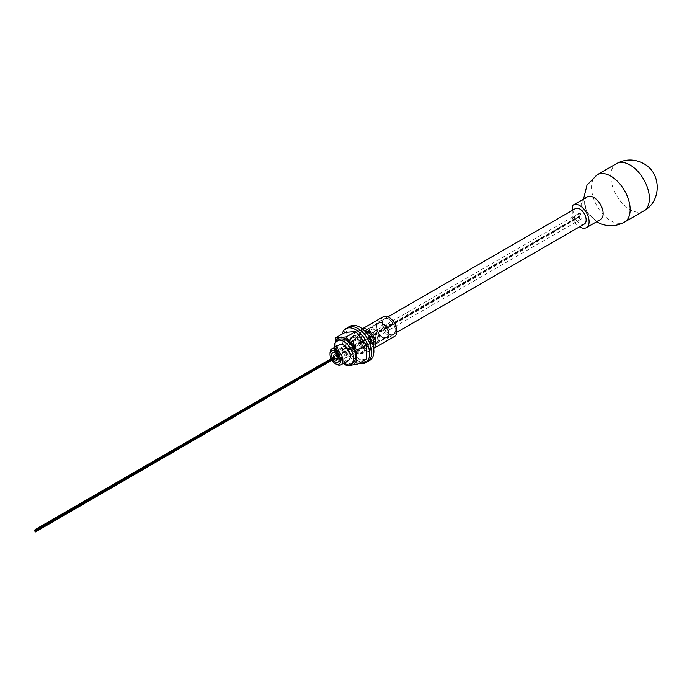 <?xml version="1.0" encoding="UTF-8"?>
<svg xmlns="http://www.w3.org/2000/svg" width="692" height="692" viewBox="0 0 692 692"><rect width="100%" height="100%" fill="white"/><g stroke="black" fill="none" stroke-linecap="round" stroke-linejoin="round"><path stroke-width="0.52" stroke-dasharray="3.46 2.59" d="M335.3 342.479L335.257 345.178A15.146 8.745 -120 0 0 340.611 358.975A15.146 8.745 -120 0 0 349.002 364.978M344.945 332.445L344.945 346.727L335.551 352.15L335.257 345.178A15.146 8.745 60 0 1 335.698 341.926M352.782 363.162A13.632 7.871 -120 0 1 342.28 359.511A13.632 7.871 -120 0 1 336.329 345.792A13.632 7.871 60 0 1 339.149 339.556M335.551 352.15L345.325 364.459M342.151 334.054A19.687 11.366 60 0 0 355.653 361.847A19.687 11.366 -120 0 0 359.044 363.317M344.945 346.727L355.653 360.048L366.362 359.087M357.799 360.61A19.687 11.366 -120 0 0 367.642 361.579A19.687 11.366 -120 0 1 357.799 360.61A19.687 11.366 60 0 1 344.936 343.258A19.687 11.366 60 0 1 347.955 327.48A19.687 11.366 60 0 0 344.936 343.258A19.687 11.366 60 0 0 357.799 360.61M362.66 352.911L362.643 352.929A9.697 5.597 -120 0 1 357.799 352.444A9.697 5.597 60 0 1 351.467 343.907A9.697 5.597 60 0 1 352.955 336.139A9.697 5.597 60 0 0 351.45 337.912L351.45 343.777A9.697 5.597 60 0 0 357.816 352.436A9.697 5.597 60 0 1 351.467 343.907A9.697 5.597 60 0 1 352.946 336.139A9.697 5.597 60 0 1 357.799 336.615A9.697 5.597 60 0 1 364.182 345.256L364.182 351.129A9.697 5.597 60 0 1 362.66 352.911A9.697 5.597 -120 0 0 364.13 345.161A9.697 5.597 -120 0 0 357.799 336.615A9.697 5.597 60 0 0 352.972 336.122A9.697 5.597 60 0 1 357.799 336.615A9.697 5.597 -120 0 1 364.13 345.161A9.697 5.597 -120 0 1 362.643 352.929A9.697 5.597 60 0 1 357.816 352.436A9.697 5.597 -120 0 0 362.643 352.929L361.518 353.569A9.697 5.597 60 0 1 356.674 353.093A9.697 5.597 60 0 1 350.342 344.547A9.697 5.597 60 0 1 351.83 336.779A9.697 5.597 60 0 1 356.674 337.263A9.697 5.597 60 0 1 363.006 345.801A9.697 5.597 60 0 1 361.518 353.569M350.247 341.467A9.091 5.251 60 0 1 352.133 337.307A9.091 5.251 60 0 1 359.131 339.746A9.091 5.251 60 0 1 363.101 348.889A9.091 5.251 60 0 1 361.215 353.05A9.091 5.251 60 0 1 354.217 350.61A9.091 5.251 60 0 1 350.247 341.467M362.063 349.486A9.091 5.251 -120 0 0 358.101 340.343A9.091 5.251 -120 0 0 351.095 337.904A9.091 5.251 -120 0 0 349.218 342.064A9.091 5.251 -120 0 0 353.18 351.207A9.091 5.251 -120 0 0 360.186 353.647A9.091 5.251 -120 0 0 362.063 349.486M355.645 340.801A6.09 3.512 -120 0 0 352.6 340.507A6.09 3.512 -120 0 0 351.666 345.377A6.09 3.512 -120 0 0 355.645 350.74A6.09 3.512 60 0 0 358.681 351.043A6.09 3.512 60 0 0 359.615 346.164A6.09 3.512 60 0 0 355.645 340.801M357.816 339.547A6.09 3.512 60 0 1 361.795 344.91A6.09 3.512 60 0 1 360.861 349.789A6.09 3.512 60 0 1 357.816 349.486A6.09 3.512 -120 0 1 353.846 344.123A6.09 3.512 -120 0 1 354.771 339.244A6.09 3.512 -120 0 1 357.816 339.547M351.45 343.777L353.577 342.557A9.697 5.597 60 0 1 353.577 336.684L353.577 333.977A11.349 6.548 60 0 1 354.269 333.466A11.349 6.548 60 0 1 366.302 341.329L370.497 338.907M351.45 337.912L353.577 336.684M364.182 345.256L366.302 344.036L366.302 341.329M364.182 351.129L366.302 349.901A9.697 5.597 -120 0 0 366.302 344.036M350.091 326.243A19.687 11.366 60 0 0 347.073 342.021A19.687 11.366 60 0 0 359.935 359.373A19.687 11.366 -120 0 0 369.788 360.342M366.302 349.901L366.302 352.609A11.349 6.548 60 0 1 365.61 353.119A11.349 6.548 60 0 1 353.577 345.265L353.577 342.557M353.577 333.977L357.868 331.494A11.349 6.548 60 0 1 358.56 330.984A11.349 6.548 60 0 1 367.815 334.582M353.577 345.265L357.868 342.782L357.868 338.103A9.082 5.242 60 0 1 357.868 336.174L357.868 338.103A9.082 5.242 -120 0 0 364.234 348.223A9.082 5.242 60 0 0 368.775 348.673A9.082 5.242 60 0 0 370.601 345.446L370.601 350.126A11.349 6.548 60 0 1 369.909 350.636A11.349 6.548 60 0 1 357.868 342.782M357.868 331.494L357.868 336.174A9.082 5.242 -120 0 1 359.702 332.947A9.082 5.242 -120 0 1 364.234 333.397A9.082 5.242 60 0 1 370.601 343.526L370.601 345.446A9.082 5.242 60 0 0 370.601 343.526L370.601 339.115M366.302 352.609L370.601 350.126M364.433 330.672A9.082 5.242 -120 0 0 362.911 331.096A9.082 5.242 -120 0 0 361.518 338.371A9.082 5.242 -120 0 0 367.443 346.372A9.082 5.242 60 0 0 371.985 346.822L368.775 348.673M373.118 345.715A9.082 5.242 60 0 1 371.985 346.822M362.357 328.856A11.349 6.548 -120 0 0 361.769 329.132A11.349 6.548 -120 0 0 360.03 338.224A11.349 6.548 -120 0 0 367.443 348.223A11.349 6.548 60 0 0 373.118 348.785A11.349 6.548 60 0 0 373.654 348.422M383.212 316.754A11.349 6.548 -120 0 0 381.465 325.845A11.349 6.548 -120 0 0 388.887 335.845A11.349 6.548 60 0 0 394.561 336.407M388.887 333.873A8.927 5.155 60 0 1 383.048 326.001A8.927 5.155 60 0 1 384.423 318.856A8.927 5.155 60 0 1 388.887 319.297A8.927 5.155 60 0 1 394.717 327.16A8.927 5.155 60 0 1 393.341 334.314A8.927 5.155 60 0 1 388.887 333.873M584.308 224.061A8.927 5.155 60 0 1 579.844 223.62A8.927 5.155 60 0 1 574.014 215.757A8.927 5.155 60 0 1 575.381 208.603M572.284 210.394L572.284 218.118A13.079 7.551 -120 0 0 579.524 226.82M572.284 205.818L582.889 199.694L582.889 211.994A13.079 7.551 60 0 1 581.202 204.867A13.079 7.551 60 0 1 582.889 199.694M572.284 218.118L582.889 211.994M600.422 219.554A13.079 7.551 60 0 1 593.874 218.906A13.079 7.551 60 0 1 584.628 202.886A13.079 7.551 60 0 1 587.335 196.9M355.653 360.048L346.26 365.471M334.201 347.661A13.632 7.871 -120 0 0 343.284 363.404M348.37 360.471A9.091 5.251 60 0 1 343.82 360.022A9.091 5.251 60 0 1 337.886 352.012A9.091 5.251 60 0 1 339.279 344.728M330.015 353.154A9.091 5.251 -120 0 0 336.433 364.286M331.07 358.707A7.551 4.36 -120 0 0 331.477 359.503M331.606 359.719A7.551 4.36 -120 0 0 331.883 360.186M337.973 362.098A5.302 3.062 60 0 1 335.352 361.821A5.302 3.062 60 0 1 331.892 357.176A5.302 3.062 60 0 1 332.67 352.92M332.956 359.563A5.302 3.062 60 0 1 332.67 359.105M332.549 358.88A5.302 3.062 60 0 1 332.16 358.084M333.406 357.357A2.906 1.678 -120 0 0 333.743 358.197M333.873 358.413A2.906 1.678 -120 0 0 334.167 358.863M334.608 357.695A5.389 3.105 180 0 1 333.821 357.115M334.824 357.072L334.893 356.596M334.608 357.6L334.625 357.159M388.861 326.754L388.99 327.212L388.861 326.754M337.238 356.562L337.203 357.02L337.238 356.562M388.861 324.115A3.036 1.756 -120 0 0 387.338 323.968A3.036 1.756 -120 0 0 386.871 326.399A3.036 1.756 -120 0 0 388.861 329.081A3.036 1.756 -120 0 0 390.375 329.228A3.036 1.756 -120 0 0 390.842 326.797A3.036 1.756 -120 0 0 388.861 324.115M375.28 337.947A3.036 1.756 60 0 0 375.747 335.508A3.036 1.756 60 0 0 373.758 332.835A3.036 1.756 -120 0 0 372.235 332.679A3.036 1.756 -120 0 0 371.777 335.118A3.036 1.756 -120 0 0 373.758 337.8A3.036 1.756 60 0 0 375.28 337.947L390.375 329.228M373.758 329.375A7.275 4.195 60 0 1 378.896 338.284A7.275 4.195 60 0 1 373.758 341.251L373.758 341.251A7.275 4.195 -120 0 1 368.62 332.35A7.275 4.195 -120 0 1 373.758 329.375M386.482 337.255A8.045 4.645 -120 0 0 387.719 330.811A8.045 4.645 -120 0 0 382.46 323.726A8.045 4.645 -120 0 0 378.446 323.328A8.045 4.645 -120 0 0 377.209 329.773A8.045 4.645 -120 0 0 382.46 336.857A8.045 4.645 -120 0 0 386.482 337.255L378.325 341.96A8.045 4.645 60 0 0 379.553 335.525A8.045 4.645 60 0 0 374.303 328.432A8.045 4.645 -120 0 0 370.281 328.034A8.045 4.645 -120 0 0 368.62 331.719A8.045 4.645 -120 0 0 374.303 341.563L373.758 341.251M376.448 326.814A8.503 4.905 60 0 1 378.213 322.93A8.503 4.905 60 0 1 384.761 325.205A8.503 4.905 60 0 1 388.471 333.76A8.503 4.905 60 0 1 386.716 337.653A8.503 4.905 60 0 1 380.159 335.378A8.503 4.905 60 0 1 376.448 326.814M365.731 333.008A8.503 4.905 60 0 1 367.495 329.115A8.503 4.905 60 0 1 374.043 331.39A8.503 4.905 60 0 1 377.754 339.945A8.503 4.905 60 0 1 375.998 343.837A8.503 4.905 60 0 1 369.442 341.563A8.503 4.905 60 0 1 365.731 333.008M375.609 338.708A5.467 3.157 60 0 1 374.476 341.208A5.467 3.157 60 0 1 370.263 339.746A5.467 3.157 60 0 1 367.885 334.245A5.467 3.157 60 0 1 369.018 331.745A5.467 3.157 60 0 1 373.222 333.207A5.467 3.157 60 0 1 375.609 338.708M331.511 355.247A5.467 3.157 60 0 1 332.644 352.747A5.467 3.157 60 0 1 336.848 354.209A5.467 3.157 60 0 1 339.236 359.71A5.467 3.157 60 0 1 338.103 362.21A5.467 3.157 60 0 1 333.89 360.748A5.467 3.157 60 0 1 331.511 355.247M335.369 361.804A5.302 3.062 60 0 1 331.909 357.133A5.302 3.062 60 0 1 332.722 352.885A5.302 3.062 60 0 1 335.369 353.145A5.302 3.062 60 0 1 338.838 357.816A5.302 3.062 60 0 1 338.025 362.072A5.302 3.062 60 0 1 338.007 362.072A5.302 3.062 60 0 1 335.369 361.804M346.173 346.908A5.302 3.062 60 0 1 349.642 351.579A5.302 3.062 60 0 1 348.829 355.835A5.302 3.062 60 0 1 346.173 355.567A5.302 3.062 60 0 1 342.713 350.896A5.302 3.062 60 0 1 343.526 346.649A5.302 3.062 60 0 1 346.173 346.908M346.173 353.716A3.027 1.747 -120 0 0 347.687 353.863A3.027 1.747 -120 0 0 348.154 351.432A3.027 1.747 -120 0 0 346.173 348.768A3.027 1.747 -120 0 0 344.659 348.621A3.027 1.747 -120 0 0 344.192 351.043A3.027 1.747 -120 0 0 346.173 353.716M336.442 359.33A3.027 1.747 60 0 1 334.297 355.619A3.027 1.747 60 0 1 334.928 354.235A3.027 1.747 60 0 1 336.442 354.382A3.027 1.747 60 0 1 336.796 354.624A3.027 1.747 60 0 1 338.552 357.678A3.027 1.747 60 0 1 338.587 358.093A3.027 1.747 60 0 1 337.955 359.485A3.027 1.747 60 0 1 336.442 359.33M378.325 341.96A8.045 4.645 60 0 1 374.303 341.563M382.304 322.809A9.273 5.354 60 0 1 384.224 318.571A9.273 5.354 60 0 1 391.369 321.053A9.273 5.354 60 0 1 395.417 330.378A9.273 5.354 60 0 1 393.497 334.625A9.273 5.354 60 0 1 386.352 332.143A9.273 5.354 60 0 1 382.304 322.809M388.861 319.306A8.927 5.155 60 0 1 394.691 327.178A8.927 5.155 60 0 1 393.324 334.322A8.927 5.155 60 0 1 388.861 333.881A8.927 5.155 60 0 1 383.031 326.018A8.927 5.155 60 0 1 384.397 318.865A8.927 5.155 60 0 1 388.861 319.306M375.903 326.503A9.273 5.354 60 0 1 377.823 322.264A9.273 5.354 60 0 1 384.968 324.747A9.273 5.354 60 0 1 389.016 334.072A9.273 5.354 60 0 1 387.096 338.319A9.273 5.354 60 0 1 379.951 335.836A9.273 5.354 60 0 1 375.903 326.503M382.46 337.575A8.927 5.155 60 0 1 376.63 329.712A8.927 5.155 60 0 1 377.996 322.558A8.927 5.155 60 0 1 382.46 323A8.927 5.155 60 0 1 388.29 330.871A8.927 5.155 60 0 1 386.923 338.016A8.927 5.155 60 0 1 382.46 337.575M579.844 218.81A3.036 1.756 -120 0 0 581.366 218.966A3.036 1.756 -120 0 0 581.825 216.527A3.036 1.756 -120 0 0 579.844 213.854A3.036 1.756 -120 0 0 578.322 213.698A3.036 1.756 -120 0 0 577.855 216.138A3.036 1.756 -120 0 0 579.844 218.81M388.887 329.063A3.036 1.756 -120 0 0 390.4 329.219A3.036 1.756 -120 0 0 390.868 326.78A3.036 1.756 -120 0 0 388.887 324.098A3.036 1.756 -120 0 0 387.364 323.951A3.036 1.756 -120 0 0 386.897 326.39A3.036 1.756 -120 0 0 388.887 329.063M388.792 326.339L389.016 327.195L388.792 326.339M579.749 216.466L579.706 215.722L579.749 216.466M597.179 174.791A27.317 15.769 -120 0 0 592.992 196.675A27.317 15.769 -120 0 0 610.837 220.739A27.317 15.769 60 0 0 624.487 222.097M643.742 210.982A27.317 15.769 60 0 1 630.083 209.624A27.317 15.769 -120 0 1 612.247 185.56A27.317 15.769 -120 0 1 616.434 163.667M380.669 330.162L380.799 330.62L380.669 330.162M383.351 329.331L383.299 328.838L383.351 329.331M386.11 328.025L385.972 327.567L386.11 328.025M380.202 330.837L380.34 331.295L380.202 330.837M382.91 329.876L382.814 329.401L382.91 329.876M385.643 328.449L385.513 327.999L385.643 328.449M352.972 336.122L351.83 336.779M352.133 337.307L351.095 337.904M361.215 353.05L360.186 353.647M360.861 349.789L358.681 351.043M352.6 340.507L354.771 339.244M354.269 333.466L358.56 330.984M365.61 353.119L369.909 350.636M362.911 331.096L359.702 332.947M361.769 329.132L362.314 328.821M373.663 348.474L373.118 348.785M393.341 334.314L396.853 332.29M384.423 318.856L387.927 316.832M596.608 221.76L587.179 212.098L583.529 199.106M334.487 357.141L34.6 530.28M337.099 356.553L388.722 326.745M372.235 332.679L387.338 323.968M368.62 331.719L368.62 332.35M378.446 323.328L370.281 328.034M367.495 329.115L378.213 322.93M375.998 343.837L386.716 337.653M369.018 331.745L332.644 352.747M374.476 341.208L338.103 362.21M338.025 362.072L348.829 355.835M332.722 352.885L343.526 346.649M344.659 348.621L334.928 354.235M336.796 354.624L338.552 357.678M347.687 353.863L337.955 359.485M388.99 327.212L337.341 357.029M337.307 355.731L388.99 326.451M336.961 355.307L579.706 215.722M337.186 356.207L579.792 216.458M336.874 355.766L388.532 326.252M377.823 322.264L384.224 318.571M387.096 338.319L393.497 334.625M393.324 334.322L386.923 338.016M384.397 318.865L377.996 322.558M581.366 218.966L390.4 329.219M578.322 213.698L387.364 323.951M388.558 326.243L579.515 215.99M388.748 326.728L579.706 216.484M389.016 327.195L579.982 216.951M389.016 326.434L579.982 216.181"/><path stroke-width="1.04" d="M349.002 364.978A15.146 8.745 -120 0 0 351.32 365.16A15.146 8.745 -120 0 0 356.674 357.548L356.968 350.238L351.32 343.742A15.146 8.745 60 0 1 356.674 357.548L356.968 364.511L366.362 359.087L366.362 344.815L355.653 331.485L344.945 332.445L335.551 337.869L335.3 342.479M335.698 341.926A15.146 8.745 60 0 1 340.611 337.558A15.146 8.745 60 0 1 351.32 343.742L346.26 336.909L335.551 337.869M337.004 340.793L339.149 339.556A13.632 7.871 60 0 1 349.65 343.206A13.632 7.871 60 0 1 355.602 356.925A13.632 7.871 -120 0 1 352.782 363.162L350.636 364.399A13.632 7.871 -120 0 0 353.465 358.162A13.632 7.871 -120 0 0 347.514 344.443A13.632 7.871 -120 0 0 337.004 340.793A13.632 7.871 -120 0 0 334.184 347.029A13.632 7.871 -120 0 0 334.201 347.661M359.044 363.317A19.687 11.366 -120 0 0 365.497 362.816A19.687 11.366 -120 0 0 368.516 347.038A19.687 11.366 -120 0 0 355.653 329.695A19.687 11.366 60 0 0 345.81 328.717A19.687 11.366 60 0 0 342.151 334.054M365.497 362.816L367.642 361.579A19.687 11.366 -120 0 0 370.661 345.801A19.687 11.366 -120 0 0 357.799 328.458A19.687 11.366 60 0 0 347.955 327.48L347.955 327.48A19.687 11.366 60 0 1 357.799 328.458A19.687 11.366 -120 0 1 370.661 345.801A19.687 11.366 -120 0 1 367.642 361.579L369.788 360.342A19.687 11.366 -120 0 0 372.806 344.564A19.687 11.366 -120 0 0 359.935 327.221A19.687 11.366 60 0 0 350.091 326.243L345.81 328.717M367.815 334.582A11.349 6.548 60 0 1 370.601 338.846L370.601 339.115M373.118 345.715A9.082 5.242 60 0 0 367.443 331.546A9.082 5.242 -120 0 0 364.433 330.672M373.654 348.422A11.349 6.548 60 0 0 374.701 339.184A11.349 6.548 60 0 0 367.443 329.695A11.349 6.548 -120 0 0 362.357 328.856M373.118 348.785L394.561 336.407A11.349 6.548 60 0 0 396.3 327.316A11.349 6.548 60 0 0 388.887 317.317A11.349 6.548 -120 0 0 383.212 316.754L361.769 329.132M387.927 316.832L575.381 208.603A8.927 5.155 60 0 1 579.844 209.045A8.927 5.155 60 0 1 585.674 216.907A8.927 5.155 60 0 1 584.308 224.061L396.853 332.29M579.524 226.82A13.079 7.551 -120 0 0 586.384 227.659L600.422 219.554A13.079 7.551 60 0 0 603.13 213.569A13.079 7.551 60 0 0 593.874 197.549A13.079 7.551 60 0 0 587.335 196.9L573.305 205.005A13.079 7.551 60 0 0 572.284 205.818L572.284 210.394M573.305 205.005A13.079 7.551 60 0 1 583.382 208.508A13.079 7.551 60 0 1 589.091 221.674A13.079 7.551 -120 0 1 586.384 227.659M345.325 364.459L346.26 365.471L356.968 364.511M366.362 344.815L356.968 350.238M355.653 331.485L346.26 336.909M343.284 363.404A13.632 7.871 -120 0 0 350.636 364.399M340.983 364.736A9.091 5.251 60 0 0 342.376 357.453A9.091 5.251 60 0 0 336.433 349.443A9.091 5.251 -120 0 0 331.892 348.993L339.279 344.728A9.091 5.251 60 0 1 343.82 345.178A9.091 5.251 60 0 1 349.763 353.188A9.091 5.251 60 0 1 348.37 360.471L340.983 364.736A9.091 5.251 60 0 1 336.433 364.286L335.352 363.655A7.551 4.36 -120 0 1 331.883 360.186M331.892 348.993A9.091 5.251 -120 0 0 330.015 353.154L330.015 354.408A7.551 4.36 -120 0 0 331.07 358.707M335.352 363.655A7.551 4.36 60 0 0 340.689 360.575A7.551 4.36 60 0 0 335.352 351.328A7.551 4.36 -120 0 0 330.015 354.408M332.16 358.084A5.302 3.062 60 0 1 332.644 352.929L332.696 352.903A5.302 3.062 60 0 1 332.696 352.903A5.302 3.062 60 0 1 335.352 353.162A5.302 3.062 60 0 1 338.812 357.833A5.302 3.062 60 0 1 337.999 362.08A5.302 3.062 60 0 1 337.973 362.098M332.644 352.929A5.302 3.062 60 0 1 335.291 353.197A5.302 3.062 60 0 1 338.76 357.868A5.302 3.062 60 0 1 337.947 362.115A5.302 3.062 60 0 1 335.291 361.847A5.302 3.062 60 0 1 332.956 359.563M334.167 358.863A2.906 1.678 -120 0 0 336.277 360.177A2.906 1.678 -120 0 0 337.35 358.707A2.906 1.678 -120 0 0 335.291 355.152A2.906 1.678 -120 0 0 333.241 356.337A2.906 1.678 -120 0 0 333.406 357.357M334.608 357.695A5.389 3.105 180 0 0 334.807 357.807A5.389 3.105 0 0 0 337.35 358.707M333.821 357.115A5.389 3.105 180 0 1 333.241 356.337M334.893 356.596L334.824 357.072L334.893 356.596M334.608 357.6L334.625 357.159L334.608 357.6M35.145 531.534L35.275 531.992L35.145 531.534M35.197 529.622L35.335 530.072L35.197 529.622M34.738 530.297L34.868 530.747L34.738 530.297M624.487 222.097A27.317 15.769 60 0 0 628.673 200.204A27.317 15.769 60 0 0 610.837 176.14A27.317 15.769 -120 0 0 597.179 174.791L616.434 163.667A27.317 15.769 -120 0 1 630.083 165.025A27.317 15.769 60 0 1 647.928 189.089A27.317 15.769 60 0 1 643.742 210.982L624.487 222.097C615.37 226.959 606.27 226.959 597.179 222.097L596.608 221.76M583.529 199.106L587.006 185.084L597.179 174.791M643.742 210.982C661.803 201.554 661.613 172.87 643.742 163.667C634.651 158.805 625.551 158.805 616.434 163.667M334.945 358.413L35.275 531.992M334.668 357.954L35.007 531.525M334.971 357.081L35.335 530.072M334.746 356.588L35.058 529.605M334.746 357.617L34.868 530.747"/></g></svg>

